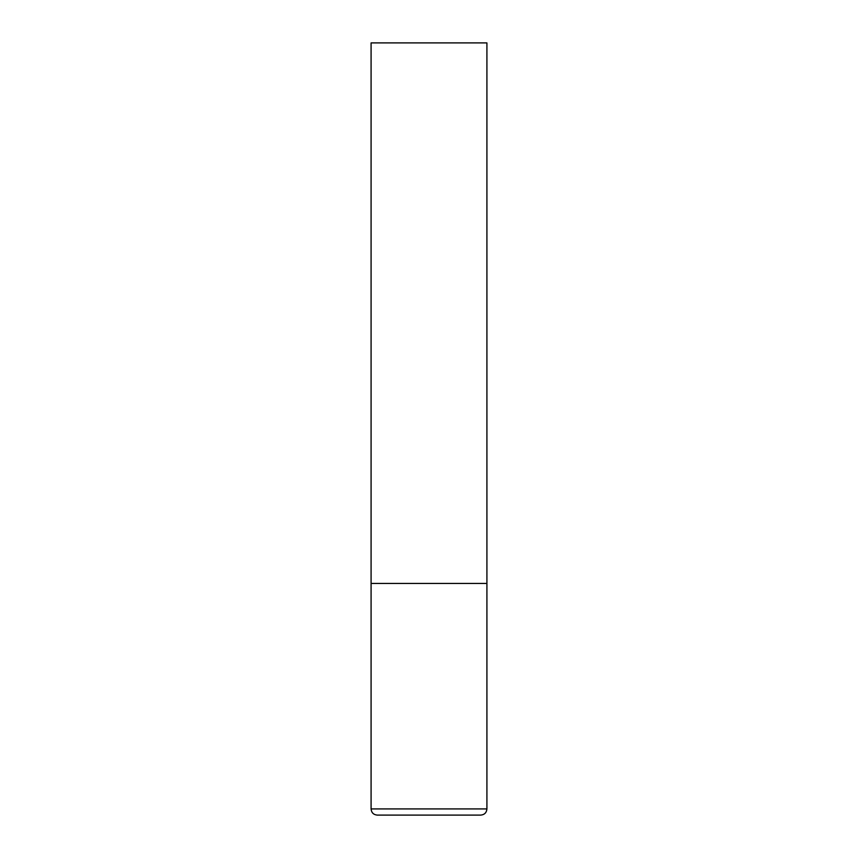 <?xml version="1.0" encoding="UTF-8"?>
<svg xmlns="http://www.w3.org/2000/svg" width="858" height="858" viewBox="0 0 858 858"><rect width="100%" height="100%" fill="white"/><g stroke="black" fill="none" stroke-linecap="round" stroke-linejoin="round"><path stroke-width="0.64" stroke-dasharray="4.29 3.22" d="M429 583.44L486.915 583.44L429 583.44M377.263 815.1L480.737 815.1M486.915 42.9L371.085 42.9M371.085 808.922L486.915 808.922"/><path stroke-width="1.29" d="M486.915 808.922L486.915 583.44L371.085 583.44L486.915 583.44L486.915 42.9L371.085 42.9L371.085 808.922C371.45 812.676 373.509 814.735 377.263 815.1L480.737 815.1C484.491 814.735 486.55 812.676 486.915 808.922L371.085 808.922"/></g></svg>
